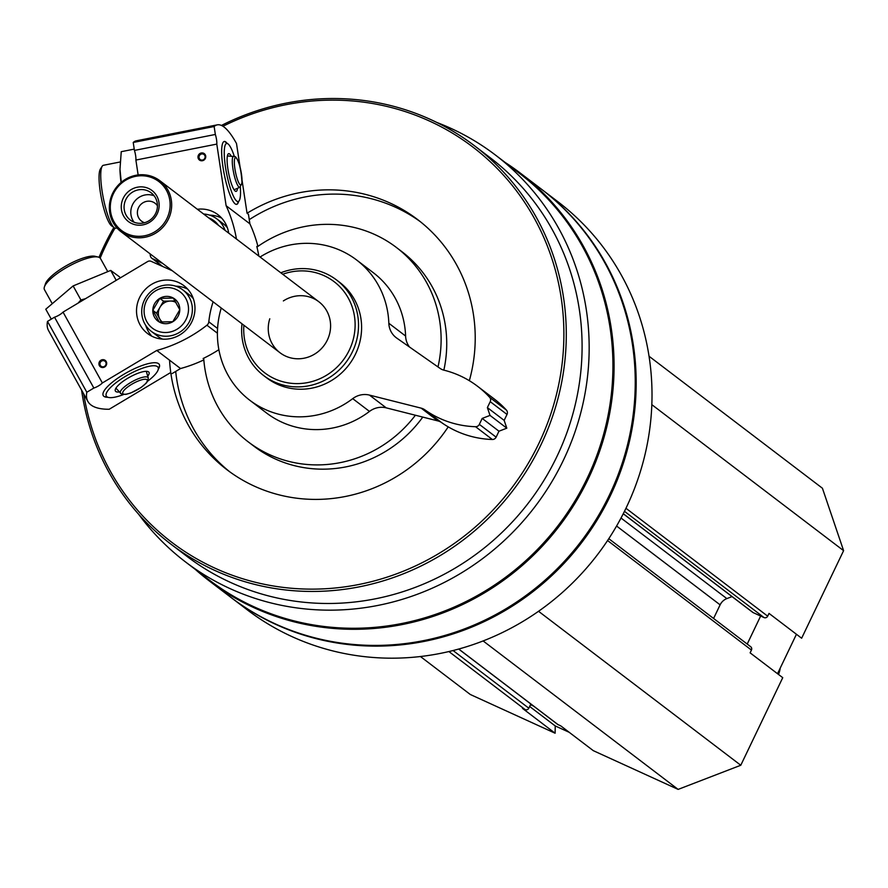 <?xml version="1.0" encoding="UTF-8"?>
<svg xmlns="http://www.w3.org/2000/svg" width="888" height="888" viewBox="0 0 888 888"><rect width="100%" height="100%" fill="white"/><g stroke="black" fill="none" stroke-linecap="round" stroke-linejoin="round"><path stroke-width="1.33" d="M557.109 723.92A2.808 2.686 -52.7 0 0 558.008 724.608L560.694 725.829L593.317 750.671L678.132 789.399L740.781 765.256L782.739 677.677L750.116 652.846L751.448 650.072A2.808 2.686 -52.7 0 0 750.205 646.431M420.435 656.532L470.307 694.494L555.111 733.222L555.233 725.94L569.23 732.323M752.303 611.943A2.808 2.686 -52.7 0 0 753.202 612.631L764.035 617.571A2.808 2.686 -52.7 0 0 767.687 616.172L769.019 613.397L801.642 638.228L843.6 550.66L822.421 488.234L649.039 356.243M777.533 673.715L796.436 634.265M555.111 733.222L522.488 708.391L525.174 709.612A2.808 2.686 -52.7 0 0 528.826 708.202L530.846 704.006M138.55 514.141A255.744 244.566 -52.7 0 0 185.525 561.949A255.744 244.566 -52.7 0 0 535.031 506.615A255.744 244.566 -52.7 0 0 495.349 154.978A255.744 244.566 -52.7 0 0 450.727 128.272A255.744 244.566 -52.7 0 0 436.763 122.433M185.525 561.949L209.291 580.053A255.744 244.566 -52.7 0 0 558.796 524.708A255.744 244.566 -52.7 0 0 519.114 173.082L495.349 154.978M230.958 597.424A256.443 245.243 -52.7 0 0 231.424 597.779A256.443 245.243 -52.7 0 0 581.895 542.291A256.443 245.243 -52.7 0 0 542.102 189.688A256.443 245.243 -52.7 0 0 541.636 189.344M231.424 597.779L247.275 609.845A256.443 245.243 -52.7 0 0 597.735 554.345A256.443 245.243 -52.7 0 0 557.942 201.754L542.102 189.688M195.338 569.43A256.443 245.243 -52.7 0 0 209.335 580.963L230.492 597.069A256.443 245.243 -52.7 0 0 580.963 541.58A256.443 245.243 -52.7 0 0 541.169 188.978L520.013 172.871A256.443 245.243 -52.7 0 0 505.161 162.46M209.335 580.963A256.443 245.243 -52.7 0 0 559.795 525.463A256.443 245.243 -52.7 0 0 520.013 172.871M81.585 390.098A250.438 239.494 -52.7 0 0 171.029 544.244L186.835 556.277A250.438 239.494 -52.7 0 0 529.082 502.086A250.438 239.494 -52.7 0 0 490.22 157.753L474.425 145.721A250.438 239.494 -52.7 0 0 430.724 119.569A250.438 239.494 -52.7 0 0 221.456 125.441M113.842 227.439A250.438 239.494 -52.7 0 0 99.023 257.331M171.029 544.244A250.438 239.494 -52.7 0 0 513.275 490.054A250.438 239.494 -52.7 0 0 474.425 145.721M83.738 393.983A248.429 237.573 -52.7 0 0 465.734 534.931A248.429 237.573 -52.7 0 0 429.392 121.012A248.429 237.573 -52.7 0 0 222.966 126.263M114.985 228.138A248.429 237.573 -52.7 0 0 100.178 258.097M469.341 380.686A157.276 150.405 -52.7 0 0 417.526 219.491A157.276 150.405 -52.7 0 0 390.087 203.063A157.276 150.405 -52.7 0 0 247.053 213.242L248.451 214.308L249.883 223.809L226.118 205.705L216.794 144.1A7.215 1.432 78.8 0 0 215.34 134.465L214.141 126.518L133.222 142.469L134.432 150.416L215.34 134.465M169.553 360.184A157.276 150.405 -52.7 0 0 226.995 469.763A157.276 150.405 -52.7 0 0 448.229 426.862M203.696 358.23A122.211 116.872 -52.7 0 0 248.229 441.869L253.824 446.131A122.211 116.872 -52.7 0 0 422.766 417.094M260.084 257.009A88.156 84.305 -52.7 0 1 356.543 259.94A88.156 84.305 -52.7 0 1 388.833 323.265A20.036 19.159 -52.7 0 0 396.17 337.662A20.036 19.159 -52.7 0 0 396.758 338.095L440.171 368.465A12.021 11.5 -52.7 0 0 443.856 370.141A122.211 116.872 -52.7 0 0 401.876 251.648L396.292 247.386A122.211 116.872 -52.7 0 0 374.969 234.621A122.211 116.872 -52.7 0 0 256.954 247.064M248.229 441.869A122.211 116.872 -52.7 0 0 415.395 415.229M437.995 366.944A122.211 116.872 -52.7 0 0 396.292 247.386M420.29 221.656A157.276 150.405 -52.7 0 0 395.682 207.326A157.276 150.405 -52.7 0 0 249.251 219.647M175.702 371.428A157.276 150.405 -52.7 0 0 229.814 471.861M283.372 300.921A32.057 30.658 127.3 0 1 313.242 298.39A32.057 30.658 127.3 0 1 318.836 301.742A32.057 30.658 127.3 0 1 325.741 343.001A32.057 30.658 127.3 0 1 285.603 356.099A32.057 30.658 127.3 0 1 280.009 352.747A32.057 30.658 127.3 0 1 269.774 318.781M243.889 325.252A57.276 54.767 -52.7 0 0 288.067 382.872A57.276 54.767 -52.7 0 0 352.07 343.323A57.276 54.767 -52.7 0 0 324.12 275.691A57.276 54.767 -52.7 0 0 282.728 274.248M241.98 323.798A60.107 57.476 -52.7 0 0 263.669 375.569A60.107 57.476 -52.7 0 0 345.809 362.559A60.107 57.476 -52.7 0 0 336.485 279.92A60.107 57.476 -52.7 0 0 326.007 273.648A60.107 57.476 -52.7 0 0 280.808 272.794M483.139 640.947L678.132 789.399M538.539 611.288L740.781 765.256M713.586 618.47L720.113 604.85A12.021 11.5 -52.7 0 1 726.85 598.601L732.045 596.603M651.836 404.662L843.6 550.66M747.208 644.066L760.65 616.028M530.502 704.706L533.655 706.149M529.659 706.471L555.233 725.94M100.333 365.345A3.141 2.997 -52.7 0 0 105.395 365.567A3.141 2.997 -52.7 0 0 101.043 361.471A3.141 2.997 -52.7 0 0 100.333 365.345M203.752 358.985L203.119 358.508A140.237 134.11 -52.7 0 0 218.87 349.672M172.15 373.559L180.542 368.542A140.237 134.11 -52.7 0 0 203.818 359.906M99.389 365.634A4.007 3.83 -52.7 0 0 106.138 365.49A4.007 3.83 -52.7 0 0 102.897 359.651A4.007 3.83 -52.7 0 0 99.389 365.634M191.375 294.294A30.048 28.738 127.3 0 1 184.571 331.402A30.048 28.738 127.3 0 1 147.541 333.522A30.048 28.738 127.3 0 1 142.879 292.208A30.048 28.738 127.3 0 1 183.949 285.703A30.048 28.738 127.3 0 1 191.375 294.294M172.328 270.773L151.16 261.338A4.007 3.83 -52.7 0 0 147.586 261.583L63.037 312.11A7.215 1.943 -29 0 1 54.523 317.194L47.497 321.389L86.824 392.241L93.851 388.045L54.523 317.194M93.851 388.045A7.215 1.943 151 0 0 102.353 382.961L63.037 312.11M102.353 382.961L156.765 350.449A140.237 134.11 -52.7 0 0 206.915 325.219A4.806 4.595 -52.7 0 0 208.813 321.822A94.161 90.043 -52.7 0 1 213.109 301.82M180.542 368.542L156.765 350.449M107.881 397.302A32.057 8.647 -29 0 1 103.175 392.818A32.057 8.647 -29 0 1 127.062 372.449A32.057 8.647 -29 0 1 156.987 362.959A32.057 8.647 -29 0 1 158.297 369.319M86.824 392.241A144.244 38.894 151 0 0 87.879 401.443A144.244 38.894 151 0 0 109.191 409.268L170.751 372.494M87.879 401.443L48.563 330.602A144.244 38.894 -29 0 1 47.497 321.389M151.826 336.208A30.048 28.738 127.3 0 1 145.765 325.419M175.658 286.147A30.048 28.738 127.3 0 1 187.668 289.122M119.303 392.008A19.236 5.184 -29 0 1 115.784 391.497A19.236 5.184 -29 0 1 115.373 391.02A19.236 5.184 -29 0 1 129.67 377.156A19.236 5.184 -29 0 1 149.006 372.361A19.236 5.184 -29 0 1 147.752 376.212M123.476 394.583A29.593 7.981 -29 0 1 108.425 397.436A29.593 7.981 -29 0 1 106.949 396.77A29.593 7.981 -29 0 1 130.469 373.548A29.593 7.981 -29 0 1 158.119 369.852A29.593 7.981 -29 0 1 147.741 381.119M51.726 302.764L44.456 289.666A32.057 8.647 -29 0 1 44.4 286.935A32.057 8.647 -29 0 1 68.287 266.555A32.057 8.647 -29 0 1 98.213 257.065A32.057 8.647 -29 0 1 100.511 258.563L107.559 271.262M44.4 286.935L45.41 283.883A29.593 7.981 -29 0 1 67.455 265.068A29.593 7.981 -29 0 1 95.094 256.299L98.213 257.065M202.697 360.439L203.863 360.373M152.803 310.323L159.818 298.346L173.315 298.068L179.798 309.757L172.794 321.722L159.296 322.011L152.803 310.323A13.875 13.276 127.3 0 1 159.818 298.346A13.875 13.276 127.3 0 1 173.315 298.068A13.875 13.276 127.3 0 1 179.798 309.757A13.875 13.276 127.3 0 1 172.794 321.722A13.875 13.276 127.3 0 1 159.296 322.011A13.875 13.276 127.3 0 1 152.803 310.323L156.532 313.164L161.516 322.122M176.978 329.27A22.844 21.845 127.3 0 1 144.089 310.5A22.844 21.845 127.3 0 1 177.833 290.343A22.844 21.845 127.3 0 1 176.978 329.27M179.221 332.534A26.041 24.908 127.3 0 1 151.271 331.324A26.041 24.908 127.3 0 1 147.23 295.515A26.041 24.908 127.3 0 1 182.828 289.888A26.041 24.908 127.3 0 1 179.221 332.534M162.582 339.127A26.041 24.908 127.3 0 1 157.798 336.297L151.271 331.324M182.828 289.888L189.344 294.849A26.041 24.908 127.3 0 1 193.351 298.712M175.08 300.943L170.296 301.043A12.021 11.5 127.3 0 1 175.957 302.431M162.393 322.155A12.021 11.5 127.3 0 1 160.04 307.17L156.532 313.164M160.04 307.17A12.021 11.5 127.3 0 1 170.296 301.043L163.547 301.187L160.04 307.17M163.547 301.187L159.818 298.346M85.47 298.701L80.919 299.955L78.088 303.108M51.282 319.136L45.776 309.213L73.127 285.925L110.711 270.418L119.625 276.934M110.711 270.418L116.217 280.331M73.127 285.925L80.919 299.955M201.609 153.979A3.141 2.997 -52.7 0 0 200.166 159.507A3.141 2.997 -52.7 0 0 204.451 158.83A3.141 2.997 -52.7 0 0 201.609 153.979M257.298 246.831L256.81 246.464A140.237 134.11 -52.7 0 1 258.83 256.055M257.92 246.387A140.237 134.11 -52.7 0 0 249.883 223.809M201.276 152.98A4.007 3.83 -52.7 0 0 198.823 159.44A4.007 3.83 -52.7 0 0 205.494 158.131A4.007 3.83 -52.7 0 0 201.276 152.98M197.369 209.268A30.048 28.738 127.3 0 1 217.96 214.696A30.048 28.738 127.3 0 1 228.682 233.1M134.432 150.416A7.215 1.432 -101.2 0 1 135.886 160.051L216.794 144.1M135.886 160.051L138.14 174.936M150.072 253.835L150.372 255.788A4.007 3.83 -52.7 0 0 152.459 258.63L162.593 263.37M236.452 239.016A140.237 134.11 -52.7 0 0 226.118 205.705M226.973 143.179A32.057 6.371 78.8 0 0 223.132 142.369A32.057 6.371 78.8 0 0 224.22 174.148A32.057 6.371 78.8 0 0 235.276 203.963A32.057 6.371 78.8 0 0 238.528 201.754M240.038 166.866L236.508 143.545A144.244 28.671 78.8 0 0 217.283 124.853A144.244 28.671 78.8 0 0 214.141 126.518M242.08 180.408L247.053 213.242M133.222 142.469A144.244 28.671 -101.2 0 1 136.375 140.792L217.283 124.853M209.668 215.14A30.048 28.738 127.3 0 1 221.689 218.126M237.529 188.278A19.236 3.818 -101.2 0 1 236.119 191.397A19.236 3.818 -101.2 0 1 228.649 173.271A19.236 3.818 -101.2 0 1 228.682 153.657A19.236 3.818 -101.2 0 1 229.592 153.957A19.236 3.818 -101.2 0 1 231.169 156.022M240.337 187.002A29.593 5.883 -101.2 0 1 239.172 200.732A29.593 5.883 -101.2 0 1 226.629 173.671A29.593 5.883 -101.2 0 1 227.961 143.867A29.593 5.883 -101.2 0 1 228.072 143.945A29.593 5.883 -101.2 0 1 234.243 156.133M116.972 227.961L115.751 228.205A32.057 6.371 -101.2 0 1 114.352 227.794A32.057 6.371 -101.2 0 1 103.297 197.98A32.057 6.371 -101.2 0 1 102.209 166.2A32.057 6.371 -101.2 0 1 103.352 165.301L120.113 161.993M114.352 227.794L111.622 225.885A29.593 5.883 -101.2 0 1 101.41 198.357A29.593 5.883 -101.2 0 1 100.411 169.009L102.209 166.2M208.658 217.86A22.844 21.845 127.3 0 1 218.515 225.363M203.607 214.019A26.041 24.908 127.3 0 1 216.839 218.881A26.041 24.908 127.3 0 1 225.053 230.347M216.839 218.881L223.365 223.854A26.041 24.908 127.3 0 1 227.372 227.717M121.046 182.495A37.662 7.493 -101.2 0 1 119.98 169.608A37.662 7.493 -101.2 0 1 119.98 169.386M121.29 182.295L119.969 169.331L121.245 151.682L134.232 149.129M154.168 195.815A17.161 16.417 -52.7 0 0 132.523 204.739A17.161 16.417 -52.7 0 0 134.077 222.211M157.442 205.794A11.222 10.734 -52.7 0 0 138.506 207.714A11.222 10.734 -52.7 0 0 144.566 222.71M154.334 177.411A32.057 30.658 -52.7 0 0 114.197 190.509A32.057 30.658 -52.7 0 0 121.09 231.768A32.057 30.658 -52.7 0 0 164.902 224.831A32.057 30.658 -52.7 0 0 159.929 180.764A32.057 30.658 -52.7 0 0 154.334 177.411M153.48 178.344A30.769 29.426 -52.7 0 0 110.345 209.279A30.769 29.426 -52.7 0 0 156.81 230.492A30.769 29.426 -52.7 0 0 153.48 178.344M123.221 198.279A19.492 18.637 -52.7 0 0 141.425 225.108A19.492 18.637 -52.7 0 0 155.988 194.727A19.492 18.637 -52.7 0 0 123.221 198.279M780.208 668.131A12.021 3.43 -65.5 0 1 778.543 674.48M125.796 199.622A17.161 16.417 -52.7 0 0 130.358 220.102A17.161 16.417 -52.7 0 0 153.813 216.394A17.161 16.417 -52.7 0 0 151.149 192.796A17.161 16.417 -52.7 0 0 125.796 199.622M388.833 323.265L405.605 336.041A20.036 19.159 -52.7 0 0 409.512 347.019M221.245 308.014A88.156 84.305 -52.7 0 0 249.75 400.222A88.156 84.305 -52.7 0 0 352.714 398.645A20.036 19.159 -52.7 0 1 369.452 395.093L421.167 408.147A12.021 11.5 -52.7 0 1 424.841 409.834A100.178 95.793 -52.7 0 0 475.557 426.717A4.007 3.83 -52.7 0 0 479.342 424.375L482.195 418.426L490.021 415.406L487.379 407.603L504.151 420.379L507.004 414.441A4.007 3.83 -52.7 0 0 506.415 410.101A100.178 95.793 -52.7 0 0 494.305 399.023L477.522 386.258A100.178 95.793 -52.7 0 0 443.856 370.141M487.379 407.603L490.22 401.665A4.007 3.83 -52.7 0 0 489.643 397.325A100.178 95.793 -52.7 0 0 477.522 386.258M490.021 415.406L506.804 428.183L504.151 420.379M482.195 418.426L498.967 431.202L506.804 428.183M424.841 409.834L441.614 422.61A100.178 95.793 -52.7 0 0 492.341 439.493A4.007 3.83 -52.7 0 0 496.126 437.151L498.967 431.202M441.614 422.61A12.021 11.5 -52.7 0 0 437.939 420.923L386.236 407.858A20.036 19.159 -52.7 0 0 369.486 411.422A88.156 84.305 -52.7 0 1 266.533 412.998L249.75 400.222M405.605 336.041A88.156 84.305 -52.7 0 0 373.326 272.716L356.543 259.94M263.669 375.569L266.744 377.9A60.107 57.476 -52.7 0 0 277.234 384.182A60.107 57.476 -52.7 0 0 352.492 359.618A60.107 57.476 -52.7 0 0 339.56 282.262L336.485 279.92M345.854 288.755A60.107 57.476 127.3 0 1 347.33 289.455M458.752 649.039L558.008 724.608M607.57 540.537L751.448 650.072M616.583 526.029L720.113 604.85M621.023 518.037L726.85 598.601M623.276 513.708L753.202 612.631M624.475 511.333L764.035 617.571M625.962 508.269L767.687 616.172M448.917 651.559L525.174 709.612M453.08 650.538L528.826 708.202M217.582 328.493L208.813 321.822M217.416 333.211L206.915 325.219M146.298 371.317L148.263 377.933A15.917 4.296 151 0 0 132.168 381.662A15.917 4.296 151 0 0 120.491 393.351A15.917 4.296 151 0 0 120.679 393.528M123.099 393.861A13.953 3.763 151 0 0 143.756 385.337A13.953 3.763 151 0 0 138.14 381.052A13.953 3.763 151 0 0 123.099 393.861M162.904 266.578L152.459 258.63M234.332 156.321A15.917 3.164 78.8 0 0 233.711 156.066A15.917 3.164 78.8 0 0 233.255 170.729A15.917 3.164 78.8 0 0 239.86 187.268L234.066 189.777M236.141 157.92A13.953 2.775 78.8 0 0 236.386 175.991A13.953 2.775 78.8 0 0 242.013 180.275A13.953 2.775 78.8 0 0 236.141 157.92M489.643 397.325L506.415 410.101M490.22 401.665L507.004 414.441M479.342 424.375L496.126 437.151M475.557 426.717L492.341 439.493M421.167 408.147L437.939 420.923M369.452 395.093L386.236 407.858M352.714 398.645L369.486 411.422M608.791 538.694L750.704 646.719M623.243 513.775L752.713 612.343M458.674 649.061L557.52 724.308M158.119 369.852L159.119 366.8M108.425 397.436L105.306 396.67M148.263 377.933L147.919 380.763L146.254 383.128L140.981 387.568L130.847 392.951L125.83 394.416L121.612 394.161L115.917 388.178M162.571 266.422L151.793 258.219M227.961 143.867L225.23 141.947M239.172 200.732L237.374 203.541M239.86 187.268L242.013 182.917C241.247 169.652 239.05 160.906 235.431 156.699L227.406 155.944M318.836 301.742L159.929 180.764M280.009 352.747L121.09 231.768"/></g></svg>
